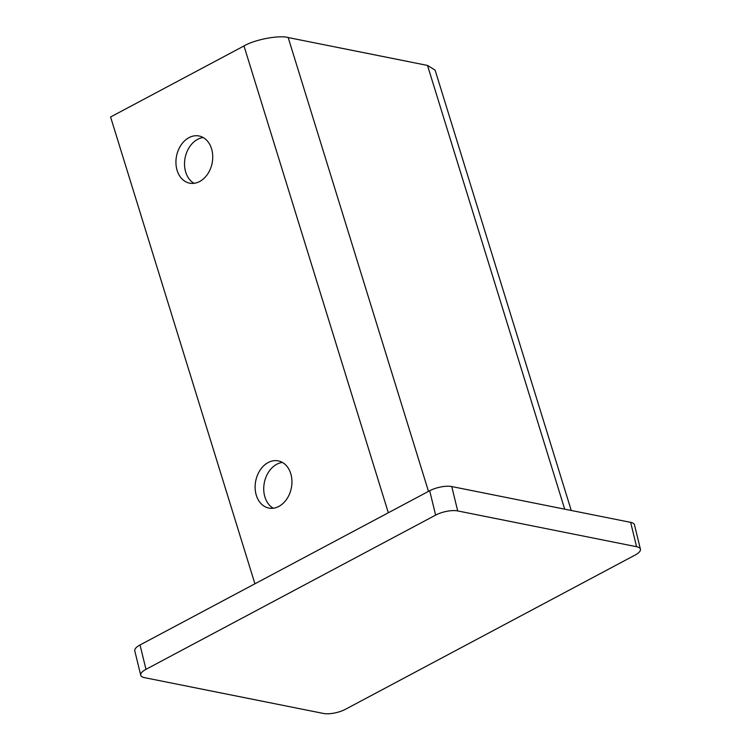 <?xml version="1.0" encoding="UTF-8"?>
<svg xmlns="http://www.w3.org/2000/svg" width="751" height="751" viewBox="0 0 751 751"><rect width="100%" height="100%" fill="white"/><g stroke="black" fill="none" stroke-linecap="round" stroke-linejoin="round"><path stroke-width="1.13" d="M268.191 462.532A24.051 18.146 -78.7 0 0 255.124 487.493A24.051 18.146 -78.7 0 0 268.811 508.052A24.051 18.146 -78.7 0 0 278.874 506.399A24.051 18.146 -78.7 0 0 291.942 481.438A24.051 18.146 -78.7 0 0 278.255 460.879A24.051 18.146 -78.7 0 0 268.191 462.532M282.414 462.438A24.051 18.146 -78.7 0 0 276.79 464.259A24.051 18.146 -78.7 0 0 263.826 486.31A24.051 18.146 -78.7 0 0 273.251 508.211M188.989 137.64A24.051 18.146 -78.7 0 0 175.931 162.601A24.051 18.146 -78.7 0 0 189.609 183.16A24.051 18.146 -78.7 0 0 199.682 181.498A24.051 18.146 -78.7 0 0 212.74 156.546A24.051 18.146 -78.7 0 0 199.053 135.987A24.051 18.146 -78.7 0 0 188.989 137.64M203.211 137.546A24.051 18.146 -78.7 0 0 197.588 139.367A24.051 18.146 -78.7 0 0 184.624 161.418A24.051 18.146 -78.7 0 0 194.049 183.319M388.323 512.764L243.991 45.952C254.72 39.568 279.015 34.95 288.177 37.55L427.507 65.431L435.101 70.106L571.248 510.473M243.991 45.952L110.585 116.987L254.918 583.799M140.719 675.196L134.776 650.835A16.034 5.539 -13.7 0 1 140.033 644.968L145.976 669.338A16.034 5.539 166.3 0 0 140.719 675.196A16.034 5.539 166.3 0 0 144.549 677.655L323.437 713.45A16.034 5.539 166.3 0 0 345.507 709.263L635.158 555.036A16.034 5.539 166.3 0 0 640.415 549.178A16.034 5.539 166.3 0 0 636.576 546.719L457.697 510.924A16.034 5.539 166.3 0 0 435.627 515.111L145.976 669.338M435.627 515.111L429.694 490.741L140.033 644.968M429.694 490.741A16.034 5.539 -13.7 0 1 451.755 486.554L457.697 510.924M636.576 546.719L630.643 522.358L451.755 486.554M630.643 522.358A16.034 5.539 -13.7 0 1 634.473 524.808L640.415 549.178M564.696 509.159L427.507 65.431M288.177 37.55L428.492 491.379"/></g></svg>
